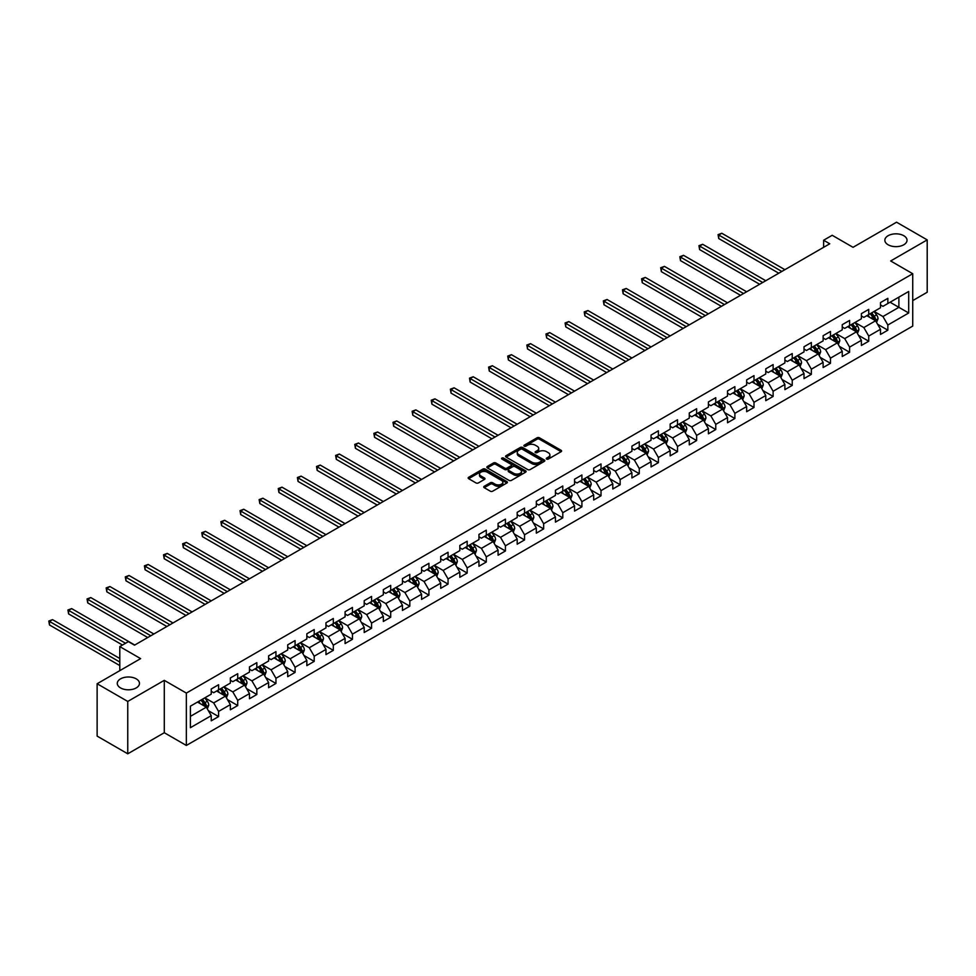 <?xml version="1.0" encoding="UTF-8"?>
<svg xmlns="http://www.w3.org/2000/svg" width="976" height="976" viewBox="0 0 976 976"><rect width="100%" height="100%" fill="white"/><g stroke="black" fill="none" stroke-linecap="round" stroke-linejoin="round"><path stroke-width="1.46" d="M546.633 459.074A1.196 0.683 0 0 0 548.317 459.074L561.102 451.693A1.696 0.988 0 0 0 561.603 450.997A1.696 0.988 0 0 0 561.102 450.302L539.447 437.797A1.696 0.988 0 0 0 537.044 437.797L524.258 445.178A1.196 0.683 0 0 0 525.942 446.154L527.601 445.202A5.441 3.148 0 0 1 535.299 445.202L537.105 446.239A5.441 3.148 0 0 1 538.703 448.46A5.441 3.148 0 0 1 537.105 450.692L535.446 451.644A1.196 0.683 0 0 0 537.129 452.62L538.789 451.656A5.441 3.148 0 0 1 546.487 451.656L548.292 452.705A5.441 3.148 0 0 1 549.891 454.926A5.441 3.148 0 0 1 548.292 457.146L546.633 458.098A1.196 0.683 0 0 0 546.633 459.074L546.633 458.098M136.225 678.857A11.09 6.405 0 0 0 124.135 677.478A11.09 6.405 0 0 0 117.279 683.395A11.09 6.405 0 0 0 120.536 687.921A11.09 6.405 0 0 0 132.626 689.312A11.09 6.405 0 0 0 139.47 683.395A11.09 6.405 0 0 0 136.225 678.857M903.788 235.716A11.09 6.405 0 0 0 891.698 234.325A11.09 6.405 0 0 0 884.854 240.242A11.09 6.405 0 0 0 888.099 244.769A11.09 6.405 0 0 0 900.189 246.159A11.09 6.405 0 0 0 907.033 240.242A11.09 6.405 0 0 0 903.788 235.716M484.218 486.292A1.696 0.988 0 0 0 483.73 486.987A1.696 0.988 0 0 0 484.218 487.683L490.306 491.184A1.696 0.988 0 0 0 492.709 491.184L506.898 482.986A1.696 0.988 0 0 0 507.398 482.29A1.696 0.988 0 0 0 506.898 481.595L485.243 469.09A1.696 0.988 0 0 0 482.839 469.09L468.639 477.288A1.696 0.988 0 0 0 468.151 477.984A1.696 0.988 0 0 0 468.639 478.679L475.983 482.925A1.696 0.988 0 0 0 478.386 482.925L484.462 479.411A1.696 0.988 0 0 0 484.962 478.716A1.696 0.988 0 0 0 484.462 478.02L480.826 475.922A4.551 2.623 0 0 1 479.497 474.068A4.551 2.623 0 0 1 482.303 471.64A4.551 2.623 0 0 1 487.256 472.201L501.518 480.436A4.551 2.623 0 0 1 502.847 482.29A4.551 2.623 0 0 1 500.041 484.718A4.551 2.623 0 0 1 495.088 484.157L492.709 482.778A1.696 0.988 0 0 0 490.306 482.778L484.218 486.292L484.218 487.683L490.306 484.194L490.306 482.778M912.731 300.608L927.2 292.251L927.2 239.889L896.554 222.199L853.036 247.318L832.199 235.289L823.622 240.242L829.759 243.78L134.505 645.173L128.381 641.635L119.792 646.588L119.792 670.658M127.758 701.439L127.758 753.801L164.285 732.72L164.285 680.345L127.758 701.439L97.124 683.749L140.629 658.617L119.792 646.588M164.285 680.345L186.355 693.082L912.731 273.719L912.731 326.082L186.355 745.457L186.355 693.082M927.2 239.889L890.673 260.97L912.731 273.719M527.723 469.578A1.696 0.988 0 0 0 530.127 469.578L544.327 461.38A1.696 0.988 0 0 0 544.815 460.696A1.696 0.988 0 0 0 544.327 460.001L522.66 447.496A1.696 0.988 0 0 0 520.257 447.496L506.056 455.694A1.696 0.988 0 0 0 505.568 456.39A1.696 0.988 0 0 0 506.056 457.073L527.723 469.578M502.384 459.33A1.196 0.683 0 0 1 503.592 459.501L503.592 458.086L525.613 470.798A1.696 0.988 0 0 1 526.113 471.493A1.696 0.988 0 0 1 525.613 472.189L511.412 480.387A1.696 0.988 0 0 1 509.008 480.387L487.353 467.882L487.353 466.491A1.696 0.988 0 0 0 486.853 467.187A1.696 0.988 0 0 0 487.353 467.882M487.353 466.491L493.429 462.978A1.696 0.988 0 0 1 495.832 462.978L504.616 468.053A1.696 0.988 0 0 0 507.02 468.053L511.058 465.723A1.696 0.988 0 0 0 511.558 465.027A1.696 0.988 0 0 0 511.058 464.332L501.908 459.062A1.196 0.683 0 0 1 503.592 458.086M127.758 753.801L97.124 736.111L97.124 683.749M208.352 710.674L218.587 716.579L218.587 711.419L230.36 704.623L230.36 709.784L237.717 705.538L237.717 700.378L249.478 693.582L249.478 698.743L256.834 694.497L256.834 689.337L268.607 682.541L268.607 687.714L275.952 683.456L275.952 678.296L287.725 671.5L287.725 676.673L295.081 672.427L295.081 667.255L306.842 660.459L306.842 665.632L314.199 661.386L314.199 656.214L325.972 649.418L325.972 654.591L333.316 650.345L333.316 645.173L345.089 638.377L345.089 643.55L352.446 639.304L352.446 634.132L364.207 627.348L364.207 632.509L371.563 628.263L371.563 623.103L383.336 616.307L383.336 621.468L390.693 617.222L390.693 612.062L402.454 605.266L402.454 610.427L409.81 606.181L409.81 601.021L421.571 594.225L421.571 599.386L428.928 595.14L428.928 589.98L440.701 583.184L440.701 588.345L448.057 584.099L448.057 578.939L459.818 572.143L459.818 577.304L467.175 573.058L467.175 567.898L478.948 561.102L478.948 566.275L486.292 562.03L486.292 556.857L498.065 550.061L498.065 555.234L505.422 550.989L505.422 545.816L517.182 539.02L517.182 544.193L524.539 539.948L524.539 534.775L536.312 527.979L536.312 533.152L543.656 528.907L543.656 523.734L555.429 516.938L555.429 522.111L562.786 517.866L562.786 512.693L574.547 505.91L574.547 511.07L581.903 506.825L581.903 501.664L593.676 494.869L593.676 500.029L601.021 495.784L601.021 490.623L612.794 483.828L612.794 488.988L620.15 484.743L620.15 479.582L631.911 472.787L631.911 477.947L639.268 473.702L639.268 468.541L651.041 461.746L651.041 466.906L658.397 462.661L658.397 457.5L670.158 450.705L670.158 455.877L677.515 451.62L677.515 446.459L689.276 439.664L689.276 444.836L696.632 440.591L696.632 435.418L708.405 428.623L708.405 433.795L715.762 429.55L715.762 424.377L727.523 417.582L727.523 422.754L734.879 418.509L734.879 413.336L746.652 406.541L746.652 411.713L753.997 407.468L753.997 402.295L765.77 395.512L765.77 400.672L773.126 396.427L773.126 391.254L784.887 384.471L784.887 389.631L792.244 385.386L792.244 380.225L804.017 373.43L804.017 378.59L811.361 374.345L811.361 369.184L823.134 362.389L823.134 367.549L830.491 363.304L830.491 358.143L842.251 351.348L842.251 356.508L849.608 352.263L849.608 347.102L861.381 340.307L861.381 345.467L868.738 341.222L868.738 336.061L880.498 329.266L880.498 334.439L887.855 330.193L887.855 325.02L908.693 312.991L908.693 291.482L898.884 297.143L898.884 307.33L908.693 312.991M218.587 716.579L211.243 720.825L211.243 715.664L190.393 727.693L190.393 706.173L211.243 694.143L211.243 688.983L218.587 684.737L218.587 689.898L230.36 683.102L230.36 677.942L237.717 673.696L237.717 678.857L249.478 672.074L249.478 666.901L256.834 662.655L256.834 667.828L268.607 661.033L268.607 655.86L275.952 651.614L275.952 656.787L287.725 649.992L287.725 644.819L295.081 640.573L295.081 645.746L306.842 638.951L306.842 633.778L314.199 629.532L314.199 634.705L325.972 627.91L325.972 622.737L333.316 618.491L333.316 623.664L345.089 616.869L345.089 611.708L352.446 607.462L352.446 612.623L364.207 605.828L364.207 600.667L371.563 596.421L371.563 601.582L383.336 594.787L383.336 589.626L390.693 585.38L390.693 590.541L402.454 583.746L402.454 578.585L409.81 574.339L409.81 579.5L421.571 572.705L421.571 567.544L428.928 563.298L428.928 568.459L440.701 561.664L440.701 556.503L448.057 552.257L448.057 557.418L459.818 550.635L459.818 545.462L467.175 541.216L467.175 546.389L478.948 539.594L478.948 534.421L486.292 530.175L486.292 535.348L498.065 528.553L498.065 523.38L505.422 519.134L505.422 524.307L517.182 517.512L517.182 512.339L524.539 508.093L524.539 513.266L536.312 506.471L536.312 501.31L543.656 497.052L543.656 502.225L555.429 495.43L555.429 490.269L562.786 486.024L562.786 491.184L574.547 484.389L574.547 479.228L581.903 474.983L581.903 480.143L593.676 473.348L593.676 468.187L601.021 463.942L601.021 469.102L612.794 462.307L612.794 457.146L620.15 452.901L620.15 458.061L631.911 451.266L631.911 446.105L639.268 441.86L639.268 447.02L651.041 440.237L651.041 435.064L658.397 430.819L658.397 435.979L670.158 429.196L670.158 424.023L677.515 419.778L677.515 424.95L689.276 418.155L689.276 412.982L696.632 408.737L696.632 413.909L708.405 407.114L708.405 401.941L715.762 397.696L715.762 402.868L727.523 396.073L727.523 390.9L734.879 386.655L734.879 391.827L746.652 385.032L746.652 379.871L753.997 375.626L753.997 380.786L765.77 373.991L765.77 368.83L773.126 364.585L773.126 369.745L784.887 362.95L784.887 357.789L792.244 353.544L792.244 358.704L804.017 351.909L804.017 346.748L811.361 342.503L811.361 347.663L823.134 340.868L823.134 335.707L830.491 331.462L830.491 336.622L842.251 329.827L842.251 324.666L849.608 320.421L849.608 325.581L861.381 318.798L861.381 313.625L868.738 309.38L868.738 314.553L880.498 307.757L880.498 302.584L887.855 298.339L887.855 303.512L908.693 291.482M216.635 691.032L225.456 696.132L213.683 702.927L204.862 697.828M211.243 691.313L213.683 692.728L218.587 689.898M213.683 702.927L218.587 711.419M225.456 696.132L230.36 704.623M235.753 679.991L244.573 685.091L232.813 691.886L223.98 686.787M230.36 680.272L232.813 681.687L237.717 678.857M232.813 691.886L237.717 700.378M244.573 685.091L249.478 693.582M254.87 668.95L263.703 674.05L251.93 680.845L243.109 675.746M249.478 669.243L251.93 670.658L256.834 667.828M251.93 680.845L256.834 689.337M263.703 674.05L268.607 682.541M274 657.909L282.82 663.009L271.06 669.804L262.227 664.705M268.607 658.202L271.06 659.617L275.952 656.787M271.06 669.804L275.952 678.296M282.82 663.009L287.725 671.5M293.117 646.881L301.938 651.968L290.177 658.763L281.344 653.664M287.725 647.161L290.177 648.576L295.081 645.746M290.177 658.763L295.081 667.255M301.938 651.968L306.842 660.459M312.235 635.84L321.067 640.927L309.294 647.722L300.474 642.623M306.842 636.12L309.294 637.535L314.199 634.705M309.294 647.722L314.199 656.214M321.067 640.927L325.972 649.418M331.364 624.799L340.185 629.886L328.424 636.681L319.591 631.594M325.972 625.079L328.424 626.494L333.316 623.664M328.424 636.681L333.316 645.173M340.185 629.886L345.089 638.377M350.482 613.758L359.302 618.845L347.541 625.64L338.721 620.553M345.089 614.038L347.541 615.453L352.446 612.623M347.541 625.64L352.446 634.132M359.302 618.845L364.207 627.348M369.599 602.717L378.432 607.816L366.659 614.599L357.838 609.512M364.207 602.997L366.659 604.412L371.563 601.582M366.659 614.599L371.563 623.103M378.432 607.816L383.336 616.307M388.729 591.676L397.549 596.775L385.788 603.571L376.956 598.471M383.336 591.956L385.788 593.371L390.693 590.541M385.788 603.571L390.693 612.062M397.549 596.775L402.454 605.266M407.846 580.635L416.679 585.734L404.906 592.53L396.085 587.43M402.454 580.915L404.906 582.33L409.81 579.5M404.906 592.53L409.81 601.021M416.679 585.734L421.571 594.225M426.976 569.594L435.796 574.693L424.023 581.489L415.203 576.389M421.571 569.874L424.023 571.289L428.928 568.459M424.023 581.489L428.928 589.98M435.796 574.693L440.701 583.184M446.093 558.553L454.914 563.652L443.153 570.448L434.32 565.348M440.701 558.833L443.153 560.248L448.057 557.418M443.153 570.448L448.057 578.939M454.914 563.652L459.818 572.143M465.21 547.512L474.043 552.611L462.27 559.407L453.45 554.307M459.818 547.804L462.27 549.22L467.175 546.389M462.27 559.407L467.175 567.898M474.043 552.611L478.948 561.102M484.34 536.471L493.161 541.57L481.388 548.366L472.567 543.266M478.948 536.763L481.388 538.179L486.292 535.348M481.388 548.366L486.292 556.857M493.161 541.57L498.065 550.061M503.457 525.442L512.278 530.529L500.517 537.325L491.684 532.225M498.065 525.722L500.517 527.138L505.422 524.307M500.517 537.325L505.422 545.816M512.278 530.529L517.182 539.02M522.575 514.401L531.408 519.488L519.635 526.284L510.814 521.196M517.182 514.681L519.635 516.097L524.539 513.266M519.635 526.284L524.539 534.775M531.408 519.488L536.312 527.979M541.704 503.36L550.525 508.447L538.764 515.243L529.931 510.155M536.312 503.64L538.764 505.056L543.656 502.225M538.764 515.243L543.656 523.734M550.525 508.447L555.429 516.938M560.822 492.319L569.642 497.406L557.882 504.202L549.049 499.114M555.429 492.599L557.882 494.015L562.786 491.184M557.882 504.202L562.786 512.693M569.642 497.406L574.547 505.91M579.939 481.278L588.772 486.377L576.999 493.161L568.178 488.073M574.547 481.558L576.999 482.974L581.903 480.143M576.999 493.161L581.903 501.664M588.772 486.377L593.676 494.869M599.069 470.237L607.889 475.336L596.129 482.132L587.296 477.032M593.676 470.517L596.129 471.933L601.021 469.102M596.129 482.132L601.021 490.623M607.889 475.336L612.794 483.828M618.186 459.196L627.007 464.295L615.246 471.091L606.425 465.991M612.794 459.476L615.246 460.892L620.15 458.061M615.246 471.091L620.15 479.582M627.007 464.295L631.911 472.787M637.304 448.155L646.136 453.254L634.363 460.05L625.543 454.95M631.911 448.435L634.363 449.851L639.268 447.02M634.363 460.05L639.268 468.541M646.136 453.254L651.041 461.746M656.433 437.114L665.254 442.213L653.493 449.009L644.66 443.909M651.041 437.407L653.493 438.822L658.397 435.979M653.493 449.009L658.397 457.5M665.254 442.213L670.158 450.705M675.551 426.073L684.383 431.172L672.61 437.968L663.79 432.868M670.158 426.366L672.61 427.781L677.515 424.95M672.61 437.968L677.515 446.459M684.383 431.172L689.276 439.664M694.68 415.032L703.501 420.131L691.728 426.927L682.907 421.827M689.276 415.325L691.728 416.74L696.632 413.909M691.728 426.927L696.632 435.418M703.501 420.131L708.405 428.623M713.798 404.003L722.618 409.09L710.857 415.886L702.025 410.786M708.405 404.284L710.857 405.699L715.762 402.868M710.857 415.886L715.762 424.377M722.618 409.09L727.523 417.582M732.915 392.962L741.748 398.049L729.975 404.845L721.154 399.757M727.523 393.243L729.975 394.658L734.879 391.827M729.975 404.845L734.879 413.336M741.748 398.049L746.652 406.541M752.045 381.921L760.865 387.008L749.092 393.804L740.272 388.716M746.652 382.202L749.092 383.617L753.997 380.786M749.092 393.804L753.997 402.295M760.865 387.008L765.77 395.512M771.162 370.88L779.983 375.98L768.222 382.763L759.389 377.675M765.77 371.161L768.222 372.576L773.126 369.745M768.222 382.763L773.126 391.254M779.983 375.98L784.887 384.471M790.279 359.839L799.112 364.939L787.339 371.722L778.519 366.634M784.887 360.12L787.339 361.535L792.244 358.704M787.339 371.722L792.244 380.225M799.112 364.939L804.017 373.43M809.409 348.798L818.23 353.898L806.469 360.693L797.636 355.593M804.017 349.079L806.469 350.494L811.361 347.663M806.469 360.693L811.361 369.184M818.23 353.898L823.134 362.389M828.526 337.757L837.347 342.857L825.586 349.652L816.753 344.552M823.134 338.038L825.586 339.453L830.491 336.622M825.586 349.652L830.491 358.143M837.347 342.857L842.251 351.348M847.644 326.716L856.477 331.816L844.704 338.611L835.883 333.511M842.251 326.997L844.704 328.412L849.608 325.581M844.704 338.611L849.608 347.102M856.477 331.816L861.381 340.307M866.773 315.675L875.594 320.775L863.833 327.57L855 322.47M861.381 315.968L863.833 317.383L868.738 314.553M863.833 327.57L868.738 336.061M875.594 320.775L880.498 329.266M890.063 302.231L898.884 307.33L882.951 316.529L874.13 311.429M880.498 304.927L882.951 306.342L887.855 303.512M882.951 316.529L887.855 325.02M164.285 732.72L186.355 745.457M823.622 240.242L823.622 247.318M190.393 716.372L206.339 707.173L197.506 702.073M206.339 707.173L211.243 715.664M877.619 324.276L887.855 330.193M858.502 335.317L868.738 341.222M839.372 346.358L849.608 352.263M820.255 357.399L830.491 363.304M801.125 368.44L811.361 374.345M782.008 379.481L792.244 385.386M762.89 390.522L773.126 396.427M743.761 401.551L753.997 407.468M724.643 412.592L734.879 418.509M705.526 423.633L715.762 429.55M686.396 434.674L696.632 440.591M667.279 445.715L677.515 451.62M648.162 456.756L658.397 462.661M629.032 467.797L639.268 473.702M609.915 478.838L620.15 484.743M590.797 489.879L601.021 495.784M571.668 500.92L581.903 506.825M552.55 511.961L562.786 517.866M533.421 522.99L543.656 528.907M514.303 534.031L524.539 539.948M495.186 545.072L505.422 550.989M476.056 556.113L486.292 562.03M456.939 567.154L467.175 573.058M437.821 578.195L448.057 584.099M418.692 589.236L428.928 595.14M399.574 600.277L409.81 606.181M380.457 611.318L390.693 617.222M361.327 622.359L371.563 628.263M342.21 633.4L352.446 639.304M323.093 644.428L333.316 650.345M303.963 655.469L314.199 661.386M284.846 666.51L295.081 672.427M265.716 677.551L275.952 683.456M246.599 688.592L256.834 694.497M227.481 699.633L237.717 705.538M547.109 459.245L548.292 458.561A5.441 3.148 0 0 0 549.891 456.341L549.891 454.926M538.703 448.46L538.703 449.875A5.441 3.148 0 0 1 537.105 452.108L535.922 452.779M561.102 450.302L561.102 451.693L539.447 439.212A1.696 0.988 0 0 0 537.044 439.212L524.734 446.325M544.327 460.001L544.327 461.38L522.66 448.911A1.696 0.988 0 0 0 520.257 448.911L506.08 457.097L506.056 455.694M541.314 461.172A1.196 0.683 0 0 0 541.314 460.208L522.306 449.228A1.196 0.683 0 0 0 520.623 449.228L518.878 450.241A5.441 3.148 0 0 0 517.28 452.461A5.441 3.148 0 0 0 518.878 454.682L531.871 462.185A5.441 3.148 0 0 0 539.569 462.185L541.314 461.172L541.314 462.587A1.196 0.683 0 0 0 541.668 462.112L541.668 460.696M517.28 452.461L517.28 453.877A5.441 3.148 0 0 0 518.878 456.097L518.878 454.682M541.314 462.587L539.569 463.6A5.441 3.148 0 0 1 531.871 463.6L518.878 456.097M487.378 467.894L493.429 464.393L493.429 462.978M511.558 465.027L511.558 466.443A1.696 0.988 0 0 1 511.058 467.138L507.02 469.468A1.696 0.988 0 0 1 504.616 469.468L495.832 464.393A1.696 0.988 0 0 0 493.429 464.393M503.592 459.501L525.588 472.201M513.73 473.311A4.551 2.623 0 0 0 518.695 473.885A4.551 2.623 0 0 0 521.501 471.457A4.551 2.623 0 0 0 520.171 469.602L515.145 466.699A1.696 0.988 0 0 0 512.742 466.699L508.703 469.029A1.696 0.988 0 0 0 508.215 469.724A1.696 0.988 0 0 0 508.703 470.42L513.73 473.311L513.73 474.726A4.551 2.623 0 0 0 518.695 475.3A4.551 2.623 0 0 0 521.501 472.872L521.501 471.457M508.215 469.724L508.215 471.14A1.696 0.988 0 0 0 508.703 471.835L508.703 470.42M513.73 474.726L508.703 471.835M502.847 482.29L502.847 483.706A4.551 2.623 0 0 1 500.041 486.133A4.551 2.623 0 0 1 495.088 485.572L492.709 484.194A1.696 0.988 0 0 0 490.306 484.194M479.497 474.068L479.497 475.483A4.551 2.623 0 0 0 480.826 477.337L480.826 475.922M484.462 478.02L484.462 479.411L480.826 477.337M506.898 481.595L506.898 482.986L485.243 470.517A1.696 0.988 0 0 0 482.839 470.517L468.663 478.691L468.639 477.288M876.57 322.446L878.022 318.774A4.599 2.647 -120 0 0 876.558 314.87L874.032 311.49M869.616 317.322L867.896 315.028M784.887 269.681L721.801 233.252L718.739 235.021L718.739 238.559L778.763 273.219M870.226 313.686L872.751 317.066A4.599 2.647 60 0 1 874.069 319.823L875.545 318.969A4.599 2.647 -120 0 0 874.228 316.212L871.702 312.832M870.543 313.503L873.349 317.249A2.342 1.354 60 0 1 873.776 317.956L875.545 318.969M718.739 238.559L718.068 234.63L781.825 271.45M718.068 234.63L721.801 233.252M857.44 333.487L858.904 329.815A4.599 2.647 -120 0 0 857.44 325.911L854.903 322.531M850.499 328.363L848.778 326.069M765.77 280.722L702.683 244.293L699.609 246.062L699.609 249.6L759.633 284.26M851.109 324.727L853.634 328.107A4.599 2.647 60 0 1 854.952 330.864L856.416 330.01A4.599 2.647 -120 0 0 855.11 327.253L852.573 323.873M851.426 324.544L854.232 328.29A2.342 1.354 60 0 1 854.659 328.997L856.416 330.01M699.609 249.6L698.938 245.671L762.707 282.491M698.938 245.671L702.683 244.293M838.323 344.528L839.775 340.856A4.599 2.647 -120 0 0 838.311 336.952L835.785 333.572M831.369 339.404L829.649 337.11M746.64 291.763L683.554 255.334L680.492 257.103L680.492 260.641L740.516 295.301M831.979 335.768L834.517 339.136A4.599 2.647 60 0 1 835.822 341.905L837.298 341.051A4.599 2.647 -120 0 0 835.981 338.294L833.455 334.914M832.308 335.573L835.114 339.331A2.342 1.354 60 0 1 835.529 340.038L837.298 341.051M680.492 260.641L679.821 256.712L743.578 293.532M679.821 256.712L683.554 255.334M819.193 355.569L820.657 351.897A4.599 2.647 -120 0 0 819.193 347.981L816.656 344.613M812.252 350.445L810.531 348.151M727.523 302.804L664.436 266.375L661.374 268.144L661.374 271.682L721.398 306.342M812.862 346.797L815.387 350.177A4.599 2.647 60 0 1 816.705 352.946L818.181 352.092A4.599 2.647 -120 0 0 816.863 349.335L814.338 345.955M813.179 346.614L815.985 350.36A2.342 1.354 60 0 1 816.412 351.079L818.181 352.092M661.374 271.682L660.691 267.753L724.46 304.573M660.691 267.753L664.436 266.375M800.076 366.61L801.54 362.938A4.599 2.647 -120 0 0 800.064 359.022L797.538 355.654M793.134 361.486L791.414 359.192M708.405 313.845L645.319 277.416L642.245 279.185L642.245 282.723L702.269 317.383M793.744 357.838L796.27 361.218A4.599 2.647 60 0 1 797.587 363.987L799.051 363.133A4.599 2.647 -120 0 0 797.746 360.376L795.208 356.996M794.061 357.655L796.867 361.401A2.342 1.354 60 0 1 797.294 362.12L799.051 363.133M642.245 282.723L641.574 278.794L705.343 315.614M641.574 278.794L645.319 277.416M780.959 377.651L782.41 373.979A4.599 2.647 -120 0 0 780.946 370.063L778.421 366.683M774.005 372.527L772.284 370.233M689.276 324.874L626.189 288.457L623.127 290.226L623.127 293.764L683.151 328.412M774.615 368.879L777.152 372.259A4.599 2.647 60 0 1 778.458 375.028L779.934 374.174A4.599 2.647 -120 0 0 778.616 371.417L776.091 368.037M774.932 368.696L777.75 372.442A2.342 1.354 60 0 1 778.165 373.161L779.934 374.174M623.127 293.764L622.456 289.835L686.213 326.643M622.456 289.835L626.189 288.457M761.829 388.692L763.293 385.02A4.599 2.647 -120 0 0 761.829 381.104L759.291 377.724M754.887 383.556L753.167 381.262M670.158 335.915L607.072 299.498L604.01 301.267L604.01 304.805L664.034 339.453M755.497 379.92L758.023 383.3A4.599 2.647 60 0 1 759.34 386.069L760.816 385.215A4.599 2.647 -120 0 0 759.499 382.446L756.961 379.078M755.814 379.737L758.62 383.483A2.342 1.354 60 0 1 759.047 384.19L760.816 385.215M604.01 304.805L603.327 300.876L667.096 337.684M603.327 300.876L607.072 299.498M742.712 399.733L744.176 396.061A4.599 2.647 -120 0 0 742.699 392.145L740.174 388.765M735.77 394.597L734.05 392.303M651.041 346.956L587.942 310.539L584.88 312.308L584.88 315.846L644.904 350.494M736.38 390.961L738.905 394.341A4.599 2.647 60 0 1 740.223 397.098L741.687 396.256A4.599 2.647 -120 0 0 740.369 393.487L737.844 390.119M736.697 390.778L739.503 394.524A2.342 1.354 60 0 1 739.93 395.231L741.687 396.256M584.88 315.846L584.209 311.917L647.979 348.725M584.209 311.917L587.942 310.539M723.594 410.774L725.046 407.102A4.599 2.647 -120 0 0 723.582 403.186L721.057 399.806M716.64 405.638L714.92 403.344M631.911 357.997L568.825 321.58L565.763 323.349L565.763 326.887L625.787 361.535M717.25 402.002L719.788 405.382A4.599 2.647 60 0 1 721.093 408.139L722.569 407.297A4.599 2.647 -120 0 0 721.252 404.528L718.726 401.148M717.567 401.819L720.373 405.565A2.342 1.354 60 0 1 720.8 406.272L722.569 407.297M565.763 326.887L565.092 322.958L628.849 359.766M565.092 322.958L568.825 321.58M704.465 421.815L705.929 418.143A4.599 2.647 -120 0 0 704.465 414.227L701.927 410.847M697.523 416.679L695.803 414.385M612.794 369.038L549.708 332.609L546.645 334.378L546.645 337.928L606.669 372.576M698.133 413.043L700.658 416.423A4.599 2.647 60 0 1 701.976 419.18L703.452 418.338A4.599 2.647 -120 0 0 702.134 415.569L699.597 412.189M698.45 412.86L701.256 416.606A2.342 1.354 60 0 1 701.683 417.313L703.452 418.338M546.645 337.928L545.962 333.999L609.732 370.807M545.962 333.999L549.708 332.609M685.347 432.856L686.799 429.172A4.599 2.647 -120 0 0 685.335 425.268L682.81 421.888M678.393 427.72L676.685 425.426M593.676 380.079L530.578 343.65L527.516 345.419L527.516 348.957L587.54 383.617M679.003 424.084L681.541 427.464A4.599 2.647 60 0 1 682.858 430.221L684.322 429.379A4.599 2.647 -120 0 0 683.005 426.61L680.479 423.23M679.333 423.901L682.139 427.647A2.342 1.354 60 0 1 682.566 428.354L684.322 429.379M527.516 348.957L526.845 345.028L590.602 381.848M526.845 345.028L530.578 343.65M666.23 443.885L667.682 440.213A4.599 2.647 -120 0 0 666.218 436.309L663.692 432.929M659.276 438.761L657.556 436.467M574.547 391.12L511.461 354.691L508.398 356.46L508.398 359.998L568.422 394.658M659.886 435.125L662.411 438.505A4.599 2.647 60 0 1 663.729 441.262L665.205 440.408A4.599 2.647 -120 0 0 663.887 437.651L661.362 434.271M660.203 434.942L663.009 438.688A2.342 1.354 60 0 1 663.436 439.395L665.205 440.408M508.398 359.998L507.727 356.069L571.485 392.889M507.727 356.069L511.461 354.691M647.1 454.926L648.564 451.254A4.599 2.647 -120 0 0 647.1 447.35L644.563 443.97M640.158 449.802L638.438 447.508M555.429 402.161L492.343 365.732L489.269 367.501L489.269 371.039L549.305 405.699M640.768 446.166L643.294 449.533A4.599 2.647 60 0 1 644.611 452.303L646.075 451.449A4.599 2.647 -120 0 0 644.77 448.692L642.232 445.312M641.086 445.971L643.892 449.729A2.342 1.354 60 0 1 644.319 450.436L646.075 451.449M489.269 371.039L488.598 367.11L552.367 403.93M488.598 367.11L492.343 365.732M627.983 465.967L629.435 462.295A4.599 2.647 -120 0 0 627.971 458.391L625.445 455.011M621.029 460.843L619.309 458.549M536.312 413.202L473.214 376.773L470.151 378.542L470.151 382.08L530.175 416.74M621.639 457.207L624.176 460.574A4.599 2.647 60 0 1 625.494 463.344L626.958 462.49A4.599 2.647 -120 0 0 625.64 459.733L623.115 456.353M621.968 457.012L624.774 460.77A2.342 1.354 60 0 1 625.201 461.477L626.958 462.49M470.151 382.08L469.48 378.151L533.238 414.971M469.48 378.151L473.214 376.773M608.865 477.008L610.317 473.336A4.599 2.647 -120 0 0 608.853 469.419L606.316 466.052M601.911 471.884L600.191 469.59M517.182 424.243L454.096 387.814L451.034 389.583L451.034 393.121L511.058 427.781M602.521 468.236L605.047 471.615A4.599 2.647 60 0 1 606.364 474.385L607.841 473.531A4.599 2.647 -120 0 0 606.523 470.774L603.998 467.394M602.839 468.053L605.645 471.798A2.342 1.354 60 0 1 606.072 472.518L607.841 473.531M451.034 393.121L450.363 389.192L514.12 426.012M450.363 389.192L454.096 387.814M589.736 488.049L591.2 484.377A4.599 2.647 -120 0 0 589.736 480.46L587.198 477.093M582.794 482.925L581.074 480.631M498.065 435.272L434.979 398.855L431.904 400.624L431.904 404.162L491.928 438.822M583.404 479.277L585.929 482.656A4.599 2.647 60 0 1 587.247 485.426L588.711 484.572A4.599 2.647 -120 0 0 587.406 481.815L584.868 478.435M583.721 479.094L586.527 482.839A2.342 1.354 60 0 1 586.954 483.559L588.711 484.572M431.904 404.162L431.233 400.233L495.003 437.053M431.233 400.233L434.979 398.855M570.618 499.09L572.07 495.418A4.599 2.647 -120 0 0 570.606 491.501L568.081 488.122M563.664 493.966L561.944 491.66M478.935 446.313L415.849 409.896L412.787 411.665L412.787 415.203L472.811 449.851M564.274 490.318L566.812 493.697A4.599 2.647 60 0 1 568.117 496.467L569.594 495.613A4.599 2.647 -120 0 0 568.276 492.843L565.751 489.476M564.604 490.135L567.41 493.88A2.342 1.354 60 0 1 567.825 494.588L569.594 495.613M412.787 415.203L412.116 411.274L475.873 448.082M412.116 411.274L415.849 409.896M551.489 510.131L552.953 506.459A4.599 2.647 -120 0 0 551.489 502.542L548.951 499.163M544.547 504.995L542.827 502.701M459.818 457.354L396.732 420.937L393.67 422.706L393.67 426.244L453.694 460.892M545.157 501.359L547.682 504.738A4.599 2.647 60 0 1 549 507.496L550.476 506.654A4.599 2.647 -120 0 0 549.159 503.884L546.633 500.517M545.474 501.176L548.28 504.921A2.342 1.354 60 0 1 548.707 505.629L550.476 506.654M393.67 426.244L392.986 422.315L456.756 459.123M392.986 422.315L396.732 420.937M532.371 521.172L533.835 517.5A4.599 2.647 -120 0 0 532.359 513.583L529.834 510.204M525.43 516.036L523.709 513.742M440.701 468.395L377.614 431.978L374.54 433.747L374.54 437.285L434.564 471.933M526.04 512.4L528.565 515.779A4.599 2.647 60 0 1 529.883 518.537L531.347 517.695A4.599 2.647 -120 0 0 530.041 514.925L527.504 511.546M526.357 512.217L529.163 515.962A2.342 1.354 60 0 1 529.59 516.67L531.347 517.695M374.54 437.285L373.869 433.356L437.638 470.164M373.869 433.356L377.614 431.978M513.254 532.213L514.706 528.541A4.599 2.647 -120 0 0 513.242 524.624L510.716 521.245M506.3 527.077L504.58 524.783M421.571 479.436L358.485 443.019L355.423 444.788L355.423 448.326L415.447 482.974M506.91 523.441L509.448 526.82A4.599 2.647 60 0 1 510.753 529.578L512.229 528.736A4.599 2.647 -120 0 0 510.912 525.966L508.386 522.587M507.227 523.258L510.045 527.003A2.342 1.354 60 0 1 510.46 527.711L512.229 528.736M355.423 448.326L354.752 444.397L418.509 481.205M354.752 444.397L358.485 443.019M494.124 543.254L495.588 539.582A4.599 2.647 -120 0 0 494.124 535.665L491.587 532.286M487.183 538.118L485.462 535.824M402.454 490.477L339.367 454.047L336.305 455.816L336.305 459.354L396.329 494.015M487.793 534.482L490.318 537.861A4.599 2.647 60 0 1 491.636 540.619L493.112 539.777A4.599 2.647 -120 0 0 491.794 537.007L489.257 533.628M488.11 534.299L490.916 538.044A2.342 1.354 60 0 1 491.343 538.752L493.112 539.777M336.305 459.354L335.622 455.438L399.391 492.246M335.622 455.438L339.367 454.047M475.007 554.295L476.471 550.61A4.599 2.647 -120 0 0 474.995 546.706L472.469 543.327M468.053 549.159L466.345 546.865M383.336 501.518L320.238 465.088L317.176 466.857L317.176 470.395L377.2 505.056M468.675 545.523L471.201 548.902A4.599 2.647 60 0 1 472.518 551.66L473.982 550.806A4.599 2.647 -120 0 0 472.665 548.048L470.139 544.669M468.992 545.34L471.798 549.085A2.342 1.354 60 0 1 472.225 549.793L473.982 550.806M317.176 470.395L316.505 466.467L380.274 503.287M316.505 466.467L320.238 465.088M455.89 565.324L457.341 561.651A4.599 2.647 -120 0 0 455.877 557.747L453.352 554.368M448.936 560.2L447.215 557.906M364.207 512.559L301.12 476.129L298.058 477.898L298.058 481.436L358.082 516.097M449.546 556.564L452.083 559.943A4.599 2.647 60 0 1 453.389 562.701L454.865 561.847A4.599 2.647 -120 0 0 453.547 559.089L451.022 555.71M449.863 556.381L452.669 560.126A2.342 1.354 60 0 1 453.096 560.834L454.865 561.847M298.058 481.436L297.387 477.508L361.144 514.328M297.387 477.508L301.12 476.129M436.76 576.365L438.224 572.692A4.599 2.647 -120 0 0 436.76 568.788L434.222 565.409M429.818 571.241L428.098 568.947M345.089 523.6L282.003 487.17L278.941 488.939L278.941 492.477L338.965 527.138M430.428 567.605L432.954 570.972A4.599 2.647 60 0 1 434.271 573.742L435.747 572.888A4.599 2.647 -120 0 0 434.43 570.13L431.892 566.751M430.745 567.41L433.551 571.167A2.342 1.354 60 0 1 433.978 571.875L435.747 572.888M278.941 492.477L278.258 488.549L342.027 525.369M278.258 488.549L282.003 487.17M417.643 587.406L419.094 583.733A4.599 2.647 -120 0 0 417.63 579.829L415.105 576.45M410.689 582.282L408.981 579.988M325.972 534.641L262.873 498.211L259.811 499.98L259.811 503.518L319.835 538.179M411.299 578.646L413.836 582.013A4.599 2.647 60 0 1 415.154 584.783L416.618 583.929A4.599 2.647 -120 0 0 415.3 581.171L412.775 577.792M411.628 578.451L414.434 582.196A2.342 1.354 60 0 1 414.861 582.916L416.618 583.929M259.811 503.518L259.14 499.59L322.897 536.41M259.14 499.59L262.873 498.211M398.525 598.447L399.977 594.774A4.599 2.647 -120 0 0 398.513 590.858L395.988 587.491M391.571 593.323L389.851 591.029M306.842 545.682L243.756 509.252L240.694 511.021L240.694 514.559L300.718 549.22M392.181 589.675L394.707 593.054A4.599 2.647 60 0 1 396.024 595.824L397.5 594.97A4.599 2.647 -120 0 0 396.183 592.212L393.657 588.833M392.498 589.492L395.304 593.237A2.342 1.354 60 0 1 395.731 593.957L397.5 594.97M240.694 514.559L240.023 510.631L303.78 547.451M240.023 510.631L243.756 509.252M379.396 609.488L380.86 605.815A4.599 2.647 -120 0 0 379.396 601.899L376.858 598.532M372.454 604.364L370.734 602.07M287.725 556.71L224.639 520.293L221.564 522.062L221.564 525.6L281.6 560.248M373.064 600.716L375.589 604.095A4.599 2.647 60 0 1 376.907 606.865L378.371 606.011A4.599 2.647 -120 0 0 377.065 603.253L374.528 599.874M373.381 600.533L376.187 604.278A2.342 1.354 60 0 1 376.614 604.998L378.371 606.011M221.564 525.6L220.893 521.672L284.663 558.479M220.893 521.672L224.639 520.293M360.278 620.529L361.73 616.856A4.599 2.647 -120 0 0 360.266 612.94L357.741 609.561M353.324 615.392L351.604 613.099M268.607 567.751L205.509 531.334L202.447 533.103L202.447 536.641L262.471 571.289M353.934 611.757L356.472 615.136A4.599 2.647 60 0 1 357.789 617.906L359.253 617.052A4.599 2.647 -120 0 0 357.936 614.282L355.41 610.915M354.264 611.574L357.07 615.319A2.342 1.354 60 0 1 357.497 616.027L359.253 617.052M202.447 536.641L201.776 532.713L265.533 569.52M201.776 532.713L205.509 531.334M341.149 631.57L342.613 627.897A4.599 2.647 -120 0 0 341.149 623.981L338.611 620.602M334.207 626.433L332.487 624.14M249.478 578.792L186.392 542.375L183.329 544.144L183.329 547.682L243.353 582.33M334.817 622.798L337.342 626.177A4.599 2.647 60 0 1 338.66 628.934L340.136 628.093A4.599 2.647 -120 0 0 338.818 625.323L336.293 621.956M335.134 622.615L337.94 626.36A2.342 1.354 60 0 1 338.367 627.068L340.136 628.093M183.329 547.682L182.658 543.754L246.416 580.561M182.658 543.754L186.392 542.375M322.031 642.611L323.495 638.938A4.599 2.647 -120 0 0 322.019 635.022L319.494 631.643M315.089 637.474L313.369 635.181M230.36 589.833L167.274 553.416L164.2 555.185L164.2 558.723L224.224 593.371M315.699 633.839L318.225 637.218A4.599 2.647 60 0 1 319.542 639.975L321.006 639.134A4.599 2.647 -120 0 0 319.701 636.364L317.163 632.985M316.017 633.656L318.823 637.401A2.342 1.354 60 0 1 319.25 638.109L321.006 639.134M164.2 558.723L163.529 554.795L227.298 591.602M163.529 554.795L167.274 553.416M302.914 653.652L304.366 649.979A4.599 2.647 -120 0 0 302.902 646.063L300.376 642.684M295.96 648.515L294.24 646.222M211.231 600.874L148.145 564.445L145.082 566.226L145.082 569.764L205.106 604.412M296.57 644.88L299.107 648.259A4.599 2.647 60 0 1 300.413 651.016L301.889 650.175A4.599 2.647 -120 0 0 300.571 647.405L298.046 644.026M296.899 644.697L299.705 648.442A2.342 1.354 60 0 1 300.12 649.15L301.889 650.175M145.082 569.764L144.411 565.836L208.169 602.643M144.411 565.836L148.145 564.445M283.784 664.693L285.248 661.008A4.599 2.647 -120 0 0 283.784 657.104L281.247 653.725M276.842 659.556L275.122 657.263M192.113 611.915L129.027 575.486L125.965 577.255L125.965 580.793L185.989 615.453M277.452 655.921L279.978 659.3A4.599 2.647 60 0 1 281.295 662.057L282.772 661.216A4.599 2.647 -120 0 0 281.454 658.446L278.929 655.067M277.77 655.738L280.576 659.483A2.342 1.354 60 0 1 281.003 660.191L282.772 661.216M125.965 580.793L125.282 576.877L189.051 613.684M125.282 576.877L129.027 575.486M264.667 675.721L266.131 672.049A4.599 2.647 -120 0 0 264.655 668.145L262.129 664.766M257.725 670.597L256.005 668.304M172.996 622.956L109.91 586.527L106.835 588.296L106.835 591.834L166.859 626.494M258.335 666.962L260.86 670.341A4.599 2.647 60 0 1 262.178 673.098L263.642 672.244A4.599 2.647 -120 0 0 262.337 669.487L259.799 666.108M258.652 666.779L261.458 670.524A2.342 1.354 60 0 1 261.885 671.232L263.642 672.244M106.835 591.834L106.164 587.906L169.934 624.725M106.164 587.906L109.91 586.527M245.549 686.762L247.001 683.09A4.599 2.647 -120 0 0 245.537 679.186L243.012 675.807M238.595 681.638L236.875 679.345M153.866 633.997L90.78 597.568L87.718 599.337L87.718 602.875L147.742 637.535M239.205 678.003L241.743 681.37A4.599 2.647 60 0 1 243.048 684.139L244.525 683.285A4.599 2.647 -120 0 0 243.207 680.528L240.682 677.149M239.523 677.82L242.341 681.565A2.342 1.354 60 0 1 242.756 682.273L244.525 683.285M87.718 602.875L87.047 598.947L150.804 635.766M87.047 598.947L90.78 597.568M226.42 697.803L227.884 694.131A4.599 2.647 -120 0 0 226.42 690.227L223.882 686.848M219.478 692.679L217.758 690.386M134.749 645.038L71.663 608.609L68.601 610.378L68.601 613.916L122.488 645.038M220.088 689.044L222.613 692.411A4.599 2.647 60 0 1 223.931 695.18L225.407 694.326A4.599 2.647 -120 0 0 224.09 691.569L221.552 688.19M220.405 688.849L223.211 692.606A2.342 1.354 60 0 1 223.638 693.314L225.407 694.326M68.601 613.916L67.917 609.988L125.55 643.269M67.917 609.988L71.663 608.609M207.302 708.844L208.766 705.172A4.599 2.647 -120 0 0 207.29 701.256L204.765 697.889M200.348 703.72L198.64 701.427M119.792 658.483L52.533 619.65L49.471 621.419L49.471 624.957L119.792 665.559M200.971 700.073L203.496 703.452A4.599 2.647 60 0 1 204.814 706.221L206.278 705.367A4.599 2.647 -120 0 0 204.96 702.61L202.435 699.231M201.288 699.89L204.094 703.635A2.342 1.354 60 0 1 204.521 704.355L206.278 705.367M49.471 624.957L48.8 621.029L119.792 662.021M48.8 621.029L52.533 619.65M548.292 458.561L548.292 457.146M535.446 452.62L535.446 451.644M537.105 452.108L537.105 450.692M524.258 446.154L524.258 445.178M537.044 439.212L537.044 437.797M539.447 439.212L539.447 437.797M520.257 448.911L520.257 447.496M522.66 448.911L522.66 447.496M531.871 463.6L531.871 462.185M539.569 463.6L539.569 462.185M495.832 464.393L495.832 462.978M504.616 469.468L504.616 468.053M507.02 469.468L507.02 468.053M511.058 467.138L511.058 465.723M525.613 472.189L525.613 470.798M492.709 484.194L492.709 482.778M495.088 485.572L495.088 484.157M482.839 470.517L482.839 469.09M485.243 470.517L485.243 469.09M875.143 320.518L877.997 318.871M874.228 316.212L876.558 314.87M870.958 318.103L872.751 317.066M856.025 331.547L858.868 329.912M855.11 327.253L857.44 325.911M851.841 329.144L853.634 328.107M836.896 342.588L839.75 340.941M835.981 338.294L838.311 336.952M832.711 340.173L834.517 339.136M817.778 353.629L820.621 351.982M816.863 349.335L819.193 347.981M813.594 351.214L815.387 350.177M798.661 364.67L801.503 363.023M797.746 360.376L800.064 359.022M794.476 362.255L796.27 361.218M779.531 375.711L782.386 374.064M778.616 371.417L780.946 370.063M775.347 373.296L777.152 372.259M760.414 386.752L763.256 385.105M759.499 382.446L761.829 381.104M756.229 384.337L758.023 383.3M741.284 397.793L744.139 396.146M740.369 393.487L742.699 392.145M737.112 395.378L738.905 394.341M722.167 408.834L725.022 407.187M721.252 404.528L723.582 403.186M717.982 406.419L719.788 405.382M703.049 419.875L705.892 418.228M702.134 415.569L704.465 414.227M698.865 417.46L700.658 416.423M683.92 430.916L686.775 429.269M683.005 426.61L685.335 425.268M679.747 428.501L681.541 427.464M664.802 441.957L667.657 440.31M663.887 437.651L666.218 436.309M660.618 439.542L662.411 438.505M645.685 452.986L648.528 451.351M644.77 448.692L647.1 447.35M641.5 450.57L643.294 449.533M626.555 464.027L629.41 462.38M625.64 459.733L627.971 458.391M622.371 461.611L624.176 460.574M607.438 475.068L610.293 473.421M606.523 470.774L608.853 469.419M603.253 472.652L605.047 471.615M588.321 486.109L591.163 484.462M587.406 481.815L589.736 480.46M584.136 483.693L585.929 482.656M569.191 497.15L572.046 495.503M568.276 492.843L570.606 491.501M565.006 494.734L566.812 493.697M550.074 508.191L552.916 506.544M549.159 503.884L551.489 502.542M545.889 505.775L547.682 504.738M530.956 519.232L533.799 517.585M530.041 514.925L532.359 513.583M526.772 516.816L528.565 515.779M511.827 530.273L514.681 528.626M510.912 525.966L513.242 524.624M507.642 527.857L509.448 526.82M492.709 541.314L495.552 539.667M491.794 537.007L494.124 535.665M488.525 538.898L490.318 537.861M473.58 552.355L476.434 550.708M472.665 548.048L474.995 546.706M469.407 549.939L471.201 548.902M454.462 563.384L457.317 561.749M453.547 559.089L455.877 557.747M450.278 560.98L452.083 559.943M435.345 574.425L438.187 572.79M434.43 570.13L436.76 568.788M431.16 572.009L432.954 570.972M416.215 585.466L419.07 583.819M415.3 581.171L417.63 579.829M412.043 583.05L413.836 582.013M397.098 596.507L399.953 594.86M396.183 592.212L398.513 590.858M392.913 594.091L394.707 593.054M377.98 607.548L380.823 605.901M377.065 603.253L379.396 601.899M373.796 605.132L375.589 604.095M358.851 618.589L361.706 616.942M357.936 614.282L360.266 612.94M354.666 616.173L356.472 615.136M339.733 629.63L342.588 627.983M338.818 625.323L341.149 623.981M335.549 627.214L337.342 626.177M320.616 640.671L323.459 639.024M319.701 636.364L322.019 635.022M316.431 638.255L318.225 637.218M301.486 651.712L304.341 650.065M300.571 647.405L302.902 646.063M297.302 649.296L299.107 648.259M282.369 662.753L285.212 661.106M281.454 658.446L283.784 657.104M278.184 660.337L279.978 659.3M263.252 673.794L266.094 672.147M262.337 669.487L264.655 668.145M259.067 671.378L260.86 670.341M244.122 684.823L246.977 683.188M243.207 680.528L245.537 679.186M239.937 682.419L241.743 681.37M225.005 695.864L227.847 694.217M224.09 691.569L226.42 690.227M220.82 693.448L222.613 692.411M205.875 706.905L208.73 705.258M204.96 702.61L207.29 701.256M201.703 704.489L203.496 703.452"/></g></svg>
